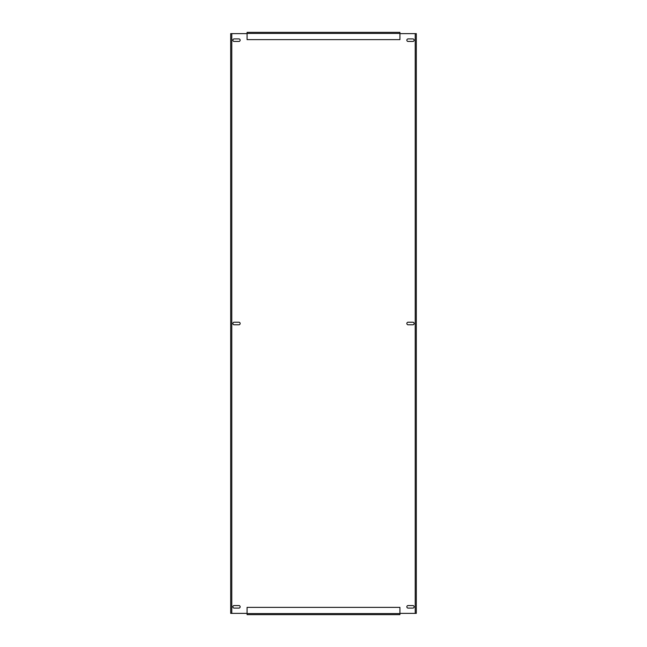 <?xml version="1.0" encoding="UTF-8"?>
<svg xmlns="http://www.w3.org/2000/svg" width="647" height="647" viewBox="0 0 647 647"><rect width="100%" height="100%" fill="white"/><g stroke="black" fill="none" stroke-linecap="round" stroke-linejoin="round"><path stroke-width="0.97" d="M408.111 322.222A1.278 1.278 0 0 0 406.842 323.5A1.278 1.278 0 0 0 408.111 324.778L412.843 324.778A1.278 1.278 0 0 0 414.12 323.5A1.278 1.278 0 0 0 412.843 322.222M234.157 605.552A1.27 1.27 0 0 0 232.88 606.829A1.27 1.27 0 0 0 234.157 608.099L238.889 608.099A1.27 1.27 0 0 0 240.158 606.829A1.27 1.27 0 0 0 238.889 605.552L234.157 605.552M234.157 38.901A1.27 1.27 0 0 0 232.88 40.179A1.27 1.27 0 0 0 234.157 41.448L238.889 41.448A1.27 1.27 0 0 0 240.158 40.179A1.27 1.27 0 0 0 238.889 38.901L234.157 38.901M408.111 605.552A1.278 1.278 0 0 0 406.842 606.829A1.278 1.278 0 0 0 408.111 608.099L412.843 608.099A1.278 1.278 0 0 0 414.12 606.829A1.278 1.278 0 0 0 412.843 605.552L408.111 605.552M234.157 322.222A1.278 1.278 0 0 0 232.88 323.5A1.278 1.278 0 0 0 234.157 324.778L238.889 324.778A1.278 1.278 0 0 0 240.158 323.5A1.278 1.278 0 0 0 238.889 322.222L234.157 322.222M408.111 38.901A1.278 1.278 0 0 0 406.842 40.179A1.278 1.278 0 0 0 408.12 41.448L412.843 41.448A1.278 1.278 0 0 0 414.12 40.179A1.278 1.278 0 0 0 412.843 38.901L408.111 38.901M412.843 322.23L408.111 322.23M247.073 33.628L231.788 33.628L231.788 613.372L247.073 613.372M399.927 613.372L415.212 613.372L415.212 33.628L399.927 33.628M399.927 614.65L247.073 614.65L247.073 607.371L399.927 607.371L399.927 614.65M247.073 32.35L399.927 32.35L399.927 39.629L247.073 39.629L247.073 32.35M415.212 33.628L416.304 33.628L416.304 613.372L415.212 613.372M231.788 613.372L230.696 613.372L230.696 33.628L231.788 33.628M399.927 33.442L247.073 33.442M247.073 613.558L399.927 613.558"/></g></svg>
